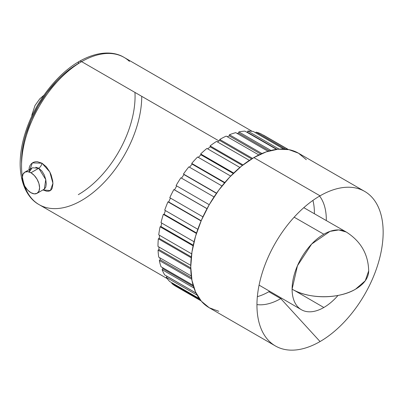 <?xml version="1.0" encoding="UTF-8"?>
<svg xmlns="http://www.w3.org/2000/svg" width="403" height="403" viewBox="0 0 403 403"><rect width="100%" height="100%" fill="white"/><g stroke="black" fill="none" stroke-linecap="round" stroke-linejoin="round"><path stroke-width="0.6" d="M67.225 71.22L78.298 63.563A80.278 46.35 120 0 0 21.555 163.769M141.74 96.337A85.003 49.075 -60 0 1 81.638 200.442A85.003 49.075 -60 0 1 33.812 200.689A85.003 49.075 -60 0 1 27.782 131.318A85.003 49.075 -60 0 1 81.638 61.639A4.72 2.725 -120 0 0 79.275 61.402A4.72 2.725 60 0 1 81.638 61.639A85.003 49.075 120 0 0 22.356 176.71M29.127 171.94L32.351 162.898L41.947 163.18A4.72 2.745 -60.5 0 1 38.693 168.212L32.482 167.769M44.355 189.103L45.781 187.183L46.259 183.828L45.756 179.531L44.29 175.013L41.902 171.023L38.764 168.252L30.945 172.766A12.216 7.053 60 0 1 38.925 183.531A12.216 7.053 60 0 1 37.051 193.319A12.216 7.053 60 0 1 30.945 192.715A12.216 7.053 60 0 1 22.966 181.949A12.216 7.053 60 0 1 24.835 172.162L32.084 167.98L29.207 171.965M306.32 159.694L298.472 153.185A89.239 51.524 120 0 0 253.855 157.603L320.053 195.823A89.239 51.524 -60 0 1 364.67 191.405A89.239 51.524 -60 0 1 378.352 262.912A89.239 51.524 -60 0 1 320.053 341.553L280.755 298.603L320.053 341.553A89.239 51.524 -60 0 1 263.627 333.885A89.239 51.524 -60 0 1 320.053 195.823A89.239 51.524 -60 0 1 348.303 187.224A89.239 51.524 -60 0 1 381.46 249.996A89.239 51.524 -60 0 1 320.053 341.553A89.239 51.524 -60 0 1 275.43 345.97A89.239 51.524 -60 0 1 261.754 274.463A89.239 51.524 -60 0 1 320.053 195.823L253.855 157.603A89.239 51.524 120 0 0 195.556 236.244A89.239 51.524 120 0 0 209.233 307.751L218.794 311.292M257.356 296.653A64.43 37.197 120 0 0 268.836 291.722L280.755 298.603A64.43 37.197 120 0 0 281.511 298.16A64.43 37.197 -60 0 1 280.755 298.603L268.836 291.722A64.43 37.197 120 0 0 269.637 291.253M326.304 220.577A64.43 37.197 120 0 0 319.599 196.085A64.43 37.197 -60 0 1 326.304 220.577M314.385 213.741A64.43 37.197 120 0 0 312.924 200.407L313.519 203.057M323.826 234.234L294.16 217.192L323.826 234.234A44.859 25.903 120 0 0 292.099 289.178A44.859 25.903 -60 0 1 323.826 234.234A44.859 25.903 -60 0 1 346.217 231.992A44.859 25.903 -60 0 1 346.258 232.012A44.859 25.903 120 0 0 323.826 234.234M338.011 295.434A44.859 25.903 -60 0 1 323.826 307.494L294.306 290.367L323.826 307.494A44.859 25.903 -60 0 1 301.353 309.695A44.859 25.903 -60 0 1 292.099 289.178L297.449 265.743L311.685 244.032L330.012 231.367L338.777 229.927L346.253 232.012C360.786 241.241 368.266 254.187 368.685 270.866L365.269 280.775L355.547 289.178C339.034 299.217 308.612 299.217 292.099 289.178A44.859 25.903 0 0 0 355.547 289.178A44.859 25.903 0 0 0 368.685 270.866C368.266 254.187 360.786 241.241 346.253 232.012M219.005 140.944L81.638 61.639L219.005 140.944M24.593 185.833A85.003 49.075 120 0 0 39.136 204.653C28.789 199.072 20.316 185.405 20.15 163.966C20.16 153.548 22.059 142.612 25.842 131.146C35.202 102.312 56.722 74.162 79.275 61.402C98.261 50.617 114.356 51.347 124.139 57.428A85.003 49.075 120 0 0 81.638 61.639A85.003 49.075 -60 0 1 129.464 61.392M28.986 170.142L29.248 167.628L30.064 165.442L31.374 163.699L33.081 162.464L35.101 161.784L37.308 161.674L41.947 163.18L46.3 166.777L49.811 171.965L51.131 174.912L52.722 180.962L52.939 183.758L52.178 188.282L51.226 189.823L49.932 190.821L48.33 191.264L46.456 191.173L42.935 189.924L50.385 190.559L52.929 183.315L49.786 171.915L41.947 163.18A4.72 2.745 119.5 0 1 38.693 168.212L35.746 167.235M171.749 283.39A87.36 50.44 120 0 0 176.076 286.442L201.067 300.87L176.076 286.442A87.36 50.44 120 0 1 171.749 283.39L172.081 282.891L171.749 283.39L200.226 299.827L171.749 283.39M166.258 277.335A87.36 50.44 120 0 0 169.784 281.566L199.324 298.618L169.784 281.566A87.36 50.44 120 0 1 166.258 277.335L167.054 276.352L166.258 277.335L197.143 295.167L166.258 277.335M162.087 269.642A87.36 50.44 120 0 0 164.716 274.942L196.029 293.021L164.716 274.942A87.36 50.44 120 0 1 162.087 269.642L162.938 268.771L162.087 269.642L193.984 288.059L162.087 269.642M159.331 260.499A87.36 50.44 120 0 0 161.009 266.746L193.113 285.279L161.009 266.746A87.36 50.44 120 0 1 159.331 260.499L160.228 259.764L159.331 260.499L191.747 279.214L159.331 260.499M158.067 250.132A87.36 50.44 120 0 0 158.742 257.169L191.274 275.949L158.742 257.169A87.36 50.44 120 0 1 158.067 250.132L158.978 249.548L158.067 250.132L190.775 269.018L158.067 250.132M158.324 238.798A87.36 50.44 120 0 0 157.986 246.45L190.765 265.375L157.986 246.45A87.36 50.44 120 0 1 158.324 238.798L159.23 238.38L158.324 238.798L191.218 257.789L158.324 238.798M160.087 226.773A87.36 50.44 120 0 0 158.742 234.848L191.687 253.87L158.742 234.848A87.36 50.44 120 0 1 160.087 226.773L160.973 226.536L160.087 226.773L193.102 245.83L160.087 226.773M163.326 214.351A87.36 50.44 120 0 0 161.009 222.658L194.05 241.74L161.009 222.658A87.36 50.44 120 0 1 163.326 214.351L164.157 214.3L163.326 214.351L196.417 233.458L163.326 214.351M167.95 201.843A87.36 50.44 120 0 0 164.716 210.175L197.823 229.292L164.716 210.175A87.36 50.44 120 0 1 167.95 201.843L168.716 201.979L167.95 201.843L201.087 220.975L167.95 201.843M173.849 189.556A87.36 50.44 120 0 0 169.784 197.707L202.926 216.844L169.784 197.707A87.36 50.44 120 0 1 173.849 189.556L207.006 208.699L173.849 189.556M364.67 191.405L298.472 153.185L288.911 149.644L277.999 149.206L266.161 151.896L253.855 157.603L241.543 166.112L229.705 177.093L218.794 190.125L209.233 204.704L176.076 185.561A87.36 50.44 120 0 1 180.882 177.794L214.033 196.931L180.882 177.794A87.36 50.44 120 0 0 176.076 185.561L209.233 204.704L201.384 220.28L195.556 236.244L191.964 251.986L190.75 266.897L191.964 280.412L195.556 292.009L201.384 301.237L209.233 307.751L275.43 345.97M188.871 166.842A87.36 50.44 120 0 0 183.446 174.041L216.592 193.173L183.985 174.58A86.071 49.695 120 0 0 181.531 178.166A86.071 49.695 120 0 1 183.985 174.58L216.476 193.339L183.446 174.041A87.36 50.44 120 0 1 188.871 166.842L221.993 185.964L188.871 166.842M197.621 156.969A87.36 50.44 120 0 0 191.712 163.416L224.824 182.534L191.712 163.416L192.13 164.117A86.071 49.695 120 0 0 189.541 167.225A86.071 49.695 120 0 1 192.13 164.117L224.557 182.841L192.13 164.117L191.712 163.416A87.36 50.44 120 0 1 197.621 156.969L230.687 176.061L197.621 156.969M206.915 148.425A87.36 50.44 120 0 0 200.669 153.966L233.71 173.043L200.669 153.966L200.951 154.802A86.071 49.695 120 0 0 198.326 157.382A86.071 49.695 120 0 1 200.951 154.802L233.277 173.466L200.951 154.802L200.669 153.966A87.36 50.44 120 0 1 206.915 148.425L239.896 167.467L206.915 148.425M216.527 141.418A87.36 50.44 120 0 0 210.094 145.911L243.034 164.928L210.094 145.911L210.235 146.868A86.071 49.695 120 0 0 207.686 148.873A86.071 49.695 120 0 1 210.235 146.868L242.389 165.431L210.235 146.868L210.094 145.911A87.36 50.44 120 0 1 216.527 141.418L249.366 160.379L216.527 141.418M226.214 136.113A87.36 50.44 120 0 0 219.756 139.453L252.54 158.379L219.756 139.453L219.756 140.506A86.071 49.695 120 0 0 217.398 141.921A86.071 49.695 120 0 1 219.756 140.506L251.648 158.918L219.756 140.506L219.756 139.453A87.36 50.44 120 0 1 226.214 136.113L258.842 154.948L226.214 136.113M235.745 132.652A87.36 50.44 120 0 0 229.423 134.753L261.95 153.533L229.423 134.753L229.277 135.876A86.071 49.695 120 0 0 227.252 136.713A86.071 49.695 120 0 1 229.277 135.876L260.761 154.052L229.277 135.876L229.423 134.753A87.36 50.44 120 0 1 235.745 132.652L268.02 151.286L235.745 132.652M244.883 131.111A87.36 50.44 120 0 0 238.848 131.922L270.952 150.455L238.848 131.922L238.566 133.091A86.071 49.695 120 0 0 237.07 133.413A86.071 49.695 120 0 1 238.566 133.091L269.38 150.878L238.566 133.091L238.848 131.922A87.36 50.44 120 0 1 244.883 131.111L276.523 149.377L244.883 131.111M253.401 131.534A87.36 50.44 120 0 0 247.805 131.035L279.113 149.11L247.805 131.035L247.387 132.214A86.071 49.695 120 0 0 246.787 132.214A86.071 49.695 120 0 1 247.387 132.214L277.012 149.317L247.387 132.214L247.805 131.035A87.36 50.44 120 0 1 253.401 131.534L283.717 149.039L253.401 131.534M261.094 133.907A87.36 50.44 120 0 0 256.066 132.113L285.611 149.165L256.066 132.113L255.719 132.869L256.066 132.113A87.36 50.44 120 0 1 261.094 133.907L288.085 149.493L261.094 133.907M263.441 135.126L288.427 149.553L263.441 135.126M280.755 298.603A64.43 37.197 -60 0 1 256.953 304.597A64.43 37.197 120 0 0 280.755 298.603M176.076 185.561L176.721 185.934A86.071 49.695 120 0 0 174.529 189.873L207.036 208.638L174.529 189.873A86.071 49.695 120 0 1 176.721 185.934L176.076 185.561M170.434 198.085A86.071 49.695 120 0 0 168.716 201.979L201.193 220.728L168.716 201.979A86.071 49.695 120 0 1 170.434 198.085M165.396 210.568A86.071 49.695 120 0 0 164.157 214.3L196.558 233.005L164.157 214.3A86.071 49.695 120 0 1 165.396 210.568M161.734 223.081A86.071 49.695 120 0 0 160.973 226.536L193.244 245.17L160.973 226.536A86.071 49.695 120 0 1 161.734 223.081M159.548 235.312A86.071 49.695 120 0 0 159.23 238.38L191.309 256.902L159.23 238.38A86.071 49.695 120 0 1 159.548 235.312M158.903 246.979A86.071 49.695 120 0 0 158.978 249.548L190.755 267.894L158.978 249.548A86.071 49.695 120 0 1 158.903 246.979M159.86 257.809A86.071 49.695 120 0 0 160.228 259.764L191.526 277.833L160.228 259.764A86.071 49.695 120 0 1 159.86 257.809M162.474 267.592A86.071 49.695 120 0 0 162.938 268.771L193.435 286.377L162.938 268.771A86.071 49.695 120 0 1 162.474 267.592M166.983 276.251A86.071 49.695 120 0 0 167.054 276.352L196.07 293.102L167.054 276.352A86.071 49.695 120 0 1 166.983 276.251M56.576 81.094L46.763 92.821L38.159 105.939L31.102 119.948L25.852 134.305M22.623 148.465L21.53 161.885M37.051 193.319L44.3 189.138L45.766 179.572L38.693 168.212L30.945 172.766L34.25 175.436L37.051 179.214L38.925 183.531L39.58 187.727L38.925 191.163L37.051 193.319L34.25 193.863L30.945 192.715L27.641 190.05L24.835 186.267L22.966 181.949L22.306 177.753L22.966 174.318L24.835 172.162A12.216 7.053 60 0 1 30.945 172.766L27.641 171.618L24.835 172.162M78.298 194.659A80.278 46.35 120 0 0 134.96 92.423M78.298 63.563A4.72 2.725 60 0 1 79.275 61.402M43.977 95.168L39.761 98.861L35.016 105.485L31.978 114.598L31.741 116.361M301.353 309.695L259.079 285.117M167.169 278.574L39.136 204.653M252.172 131.348L124.139 57.428M346.217 231.992L303.797 207.671"/></g></svg>
